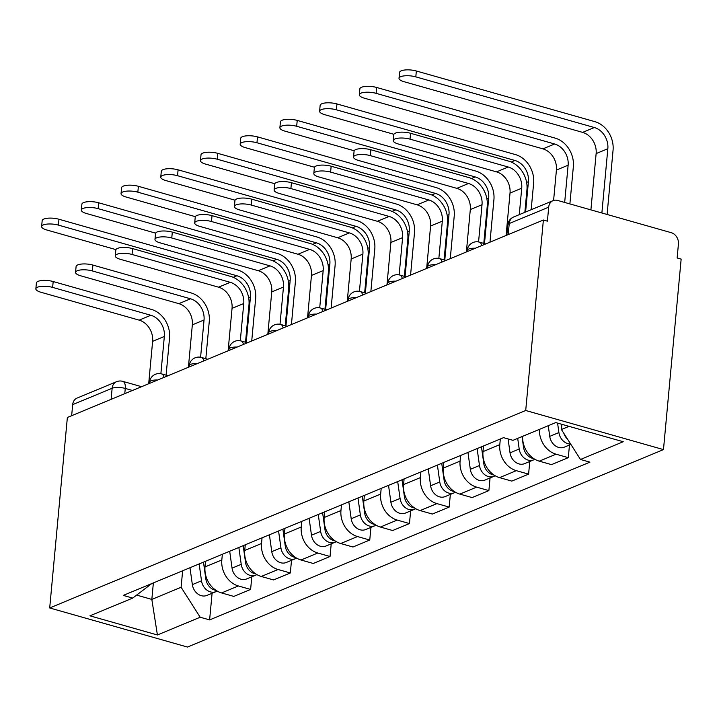 <?xml version="1.0" encoding="UTF-8"?>
<svg xmlns="http://www.w3.org/2000/svg" width="717" height="717" viewBox="0 0 717 717"><rect width="100%" height="100%" fill="white"/><g stroke="black" fill="none" stroke-linecap="round" stroke-linejoin="round"><path stroke-width="1.08" d="M508.21 234.611L509.24 223.534A9.545 7.797 67.5 0 1 513.614 217L553.076 200.635A9.545 7.797 67.5 0 1 557.566 200.419L671.237 232.675A9.545 7.797 67.5 0 1 678.434 243.986L677.135 257.977L681.15 259.115L663.476 449.595L525.713 410.5L49.697 607.962L67.362 417.482L543.378 220.02L525.713 410.5M49.697 607.962L187.46 647.057L663.476 449.595M553.076 200.635A9.545 7.797 67.5 0 0 548.693 207.168L509.24 223.534A9.545 2.993 -174.7 0 0 507.77 224.932L506.82 235.194M543.378 220.02L547.403 221.168L548.693 207.168M71.655 415.708L72.677 404.63A9.545 7.797 -112.5 0 1 77.06 398.087L116.513 381.722A9.545 7.797 67.5 0 0 112.139 388.264L72.677 404.63M205.546 561.268L205.017 566.932A21.958 17.934 67.5 0 0 221.571 592.941L233.823 596.419L250.618 589.446L238.376 585.968A21.958 17.934 -112.5 0 1 221.822 559.959L222.351 554.304M251.792 576.791L250.618 589.446M245.259 544.795L244.73 550.459A21.958 17.934 67.5 0 0 261.284 576.468L273.536 579.945L290.331 572.973L278.079 569.495A21.958 17.934 -112.5 0 1 261.535 543.486L262.055 537.831M291.505 560.318L290.331 572.973M284.963 528.321L284.443 533.986A21.958 17.934 67.5 0 0 300.988 559.995L313.239 563.472L330.044 556.5L317.792 553.022A21.958 17.934 -112.5 0 1 301.239 527.022L301.767 521.358M331.218 543.844L330.044 556.5M324.676 511.857L324.156 517.513A21.958 17.934 67.5 0 0 340.7 543.522L352.952 546.999L369.757 540.026L357.505 536.549A21.958 17.934 -112.5 0 1 340.951 510.549L341.48 504.885M370.931 527.371L369.757 540.026M364.388 495.384L363.86 501.04A21.958 17.934 67.5 0 0 380.413 527.049L392.665 530.526L409.461 523.553L397.209 520.076A21.958 17.934 -112.5 0 1 380.664 494.076L381.184 488.411M410.635 510.898L409.461 523.553M404.101 478.911L403.572 484.567A21.958 17.934 67.5 0 0 420.126 510.576L432.378 514.053L449.174 507.08L436.922 503.603A21.958 17.934 -112.5 0 1 420.377 477.603L420.897 471.938M450.348 494.425L449.174 507.08M443.805 462.438L443.285 468.093A21.958 17.934 67.5 0 0 459.83 494.103L472.082 497.58L488.886 490.607L476.635 487.13A21.958 17.934 -112.5 0 1 460.081 461.13L460.61 455.465M490.061 477.952L488.886 490.607M483.518 445.965L482.998 451.62A21.958 17.934 67.5 0 0 499.543 477.63L511.795 481.107L528.599 474.134L516.348 470.666A21.958 17.934 -112.5 0 1 499.794 444.657L500.323 438.992M529.773 461.479L528.599 474.134M522.621 436.339A21.958 17.934 67.5 0 0 539.256 461.156L551.507 464.634L568.303 457.661L556.051 454.193A21.958 17.934 -112.5 0 1 539.426 429.366M569.477 445.006L568.303 457.661M153.366 582.921L151.834 599.412L181.105 587.268L182.638 570.777M181.105 587.268L200.177 617.229L157.408 634.975L89.93 615.822L132.699 598.086L151.762 583.584M200.177 617.229L209.615 619.909L589.921 462.151L580.474 459.472L623.243 441.735L555.765 422.591L513.005 440.328L503.558 437.648L123.261 595.406L132.699 598.086M561.895 424.33L561.411 429.51L569.029 426.355M136.624 595.092L151.834 599.412L157.408 634.975M212.089 593.264L209.615 619.909M580.474 459.472L561.411 429.51M35.85 288.817L36.397 282.955A10.979 3.442 5.3 0 1 42.195 280.481A10.979 3.442 5.3 0 1 53.183 281.539L52.637 287.4A10.979 3.442 -174.7 0 0 41.649 286.352A10.979 3.442 -174.7 0 0 35.85 288.817A10.979 3.442 -174.7 0 0 40.932 292.258L139.134 320.132A17.898 14.618 -112.5 0 1 152.622 341.328L148.688 383.747M166.102 375.179L169.553 337.958A24.109 19.682 67.5 0 0 151.386 309.403L53.183 281.539M52.637 287.4L150.839 315.274A17.898 14.618 -112.5 0 1 164.336 336.47L160.877 373.727M41.631 226.527L42.169 220.666A10.979 3.442 5.3 0 1 47.976 218.192A10.979 3.442 5.3 0 1 58.964 219.25L58.418 225.111A10.979 3.442 -174.7 0 0 47.43 224.062A10.979 3.442 -174.7 0 0 41.631 226.527A10.979 3.442 -174.7 0 0 46.704 229.969L115.93 249.615M199.147 563.929L201.513 580.815A11.938 9.742 67.5 0 0 216.05 591.615A11.938 9.742 67.5 0 0 217.161 591.05M189.978 567.73L192.353 584.615A11.938 9.742 67.5 0 0 206.881 595.415L216.05 591.615M58.418 225.111L236.951 275.776A17.898 14.618 -112.5 0 1 250.439 296.981L246.227 342.43M203.476 562.128L205.842 579.022A11.938 9.742 67.5 0 0 216.032 590.351M251.721 341.014L255.664 298.46A24.109 19.682 67.5 0 0 237.497 269.906L58.964 219.25M75.563 272.343L76.101 266.482A10.979 3.442 5.3 0 1 81.908 264.017A10.979 3.442 5.3 0 1 92.896 265.066L92.35 270.936A10.979 3.442 -174.7 0 0 81.362 269.879A10.979 3.442 -174.7 0 0 75.563 272.343A10.979 3.442 -174.7 0 0 80.636 275.785L178.847 303.658A17.898 14.618 -112.5 0 1 192.335 324.855L188.401 367.274M205.815 358.706L209.265 321.485A24.109 19.682 67.5 0 0 191.098 292.93L92.896 265.066M92.35 270.936L190.552 298.801A17.898 14.618 -112.5 0 1 204.04 319.997L200.59 357.254M115.267 255.87L115.813 250.009A10.979 3.442 5.3 0 1 121.612 247.544A10.979 3.442 5.3 0 1 132.6 248.593L132.062 254.463A10.979 3.442 -174.7 0 0 121.074 253.406A10.979 3.442 -174.7 0 0 115.267 255.87A10.979 3.442 -174.7 0 0 120.348 259.321L218.551 287.185A17.898 14.618 -112.5 0 1 232.048 308.382L228.114 350.801M245.528 342.233L248.978 305.012A24.109 19.682 67.5 0 0 230.811 276.457L132.6 248.593M132.062 254.463L230.265 282.328A17.898 14.618 -112.5 0 1 243.753 303.524L240.303 340.781M81.335 210.054L81.881 204.193A10.979 3.442 5.3 0 1 87.68 201.728A10.979 3.442 5.3 0 1 98.668 202.777L98.13 208.647A10.979 3.442 -174.7 0 0 87.142 207.589A10.979 3.442 -174.7 0 0 81.335 210.054A10.979 3.442 -174.7 0 0 86.416 213.496L155.634 233.142M238.851 547.456L241.226 564.342A11.938 9.742 67.5 0 0 255.763 575.142A11.938 9.742 67.5 0 0 256.865 574.577M229.691 551.256L232.057 568.142A11.938 9.742 67.5 0 0 246.594 578.942L255.763 575.142M98.13 208.647L276.663 259.303A17.898 14.618 -112.5 0 1 290.152 280.508L285.94 325.957M243.18 545.655L245.555 562.549A11.938 9.742 67.5 0 0 255.745 573.878M291.425 324.541L295.377 281.987A24.109 19.682 67.5 0 0 277.21 253.442L98.668 202.777M121.048 193.581L121.594 187.72A10.979 3.442 5.3 0 1 127.393 185.255A10.979 3.442 5.3 0 1 138.381 186.303L137.834 192.174A10.979 3.442 -174.7 0 0 126.846 191.116A10.979 3.442 -174.7 0 0 121.048 193.581A10.979 3.442 -174.7 0 0 126.129 197.032L195.347 216.668M278.563 530.983L280.939 547.869A11.938 9.742 67.5 0 0 295.467 558.668A11.938 9.742 67.5 0 0 296.578 558.104M269.404 534.783L271.77 551.669A11.938 9.742 67.5 0 0 286.307 562.478L295.467 558.668M137.834 192.174L316.376 242.83A17.898 14.618 -112.5 0 1 329.865 264.035L325.643 309.484M282.892 529.182L285.258 546.076A11.938 9.742 67.5 0 0 295.449 557.405M331.137 308.068L335.09 265.514A24.109 19.682 67.5 0 0 316.914 236.968L138.381 186.303M154.98 239.397L155.526 233.536A10.979 3.442 5.3 0 1 161.325 231.071A10.979 3.442 5.3 0 1 172.313 232.12L171.766 237.99A10.979 3.442 -174.7 0 0 160.778 236.933A10.979 3.442 -174.7 0 0 154.98 239.397A10.979 3.442 -174.7 0 0 160.061 242.848L258.263 270.712A17.898 14.618 -112.5 0 1 271.752 291.909L267.817 334.328M285.232 325.76L288.691 288.539A24.109 19.682 67.5 0 0 270.515 259.984L172.313 232.12M171.766 237.99L269.977 265.855A17.898 14.618 -112.5 0 1 283.466 287.051L280.006 324.308M194.692 222.933L195.239 217.063A10.979 3.442 5.3 0 1 201.038 214.598A10.979 3.442 5.3 0 1 212.026 215.647L211.479 221.517A10.979 3.442 -174.7 0 0 200.491 220.46A10.979 3.442 -174.7 0 0 194.692 222.933A10.979 3.442 -174.7 0 0 199.765 226.375L297.976 254.239A17.898 14.618 -112.5 0 1 311.465 275.436L307.53 317.855M324.944 309.287L328.395 272.066A24.109 19.682 67.5 0 0 310.228 243.511L212.026 215.647M211.479 221.517L309.681 249.382A17.898 14.618 -112.5 0 1 323.179 270.587L319.719 307.835M234.405 206.46L234.943 200.59A10.979 3.442 5.3 0 1 240.751 198.125A10.979 3.442 5.3 0 1 251.73 199.174L251.192 205.044A10.979 3.442 -174.7 0 0 240.204 203.995A10.979 3.442 -174.7 0 0 234.405 206.46A10.979 3.442 -174.7 0 0 239.478 209.902L337.689 237.766A17.898 14.618 -112.5 0 1 351.178 258.971L347.243 301.382M364.657 292.814L368.108 255.593A24.109 19.682 67.5 0 0 349.941 227.038L251.73 199.174M251.192 205.044L349.394 232.908A17.898 14.618 -112.5 0 1 362.883 254.114L359.432 291.362M160.76 177.108L161.307 171.246A10.979 3.442 5.3 0 1 167.106 168.782A10.979 3.442 5.3 0 1 178.094 169.83L177.547 175.701A10.979 3.442 -174.7 0 0 166.559 174.643A10.979 3.442 -174.7 0 0 160.76 177.108A10.979 3.442 -174.7 0 0 165.833 180.559L235.059 200.195M318.276 514.51L320.642 531.396A11.938 9.742 67.5 0 0 335.18 542.195A11.938 9.742 67.5 0 0 336.291 541.631M309.108 518.31L311.483 535.196A11.938 9.742 67.5 0 0 326.02 546.004L335.18 542.195M177.547 175.701L356.08 226.357A17.898 14.618 -112.5 0 1 369.578 247.562L365.356 293.011M322.605 512.718L324.971 529.603A11.938 9.742 67.5 0 0 335.162 540.932M370.85 291.595L374.794 249.041A24.109 19.682 67.5 0 0 356.627 220.495L178.094 169.83M200.473 160.644L201.011 154.773A10.979 3.442 5.3 0 1 206.819 152.309A10.979 3.442 5.3 0 1 217.798 153.357L217.26 159.228A10.979 3.442 -174.7 0 0 206.272 158.17A10.979 3.442 -174.7 0 0 200.473 160.644A10.979 3.442 -174.7 0 0 205.546 164.085L274.772 183.722M357.989 498.037L360.355 514.923A11.938 9.742 67.5 0 0 374.892 525.731A11.938 9.742 67.5 0 0 376.004 525.167M348.82 501.837L351.196 518.723A11.938 9.742 67.5 0 0 365.724 529.531L374.892 525.731M217.26 159.228L395.793 209.884A17.898 14.618 -112.5 0 1 409.282 231.089L405.069 276.538M362.309 496.245L364.684 513.13A11.938 9.742 67.5 0 0 374.874 524.459M410.563 275.122L414.507 232.568A24.109 19.682 67.5 0 0 396.34 204.022L217.798 153.357M240.177 144.171L240.724 138.3A10.979 3.442 5.3 0 1 246.523 135.836A10.979 3.442 5.3 0 1 257.511 136.884L256.964 142.755A10.979 3.442 -174.7 0 0 245.985 141.706A10.979 3.442 -174.7 0 0 240.177 144.171A10.979 3.442 -174.7 0 0 245.259 147.612L314.476 167.249M397.693 481.564L400.068 498.449A11.938 9.742 67.5 0 0 414.605 509.258A11.938 9.742 67.5 0 0 415.708 508.694M388.533 485.364L390.899 502.25A11.938 9.742 67.5 0 0 405.437 513.058L414.605 509.258M256.964 142.755L435.506 193.42A17.898 14.618 -112.5 0 1 448.994 214.616L444.782 260.065M402.022 479.772L404.397 496.657A11.938 9.742 67.5 0 0 414.587 507.986M450.267 258.649L454.219 216.095A24.109 19.682 67.5 0 0 436.053 187.549L257.511 136.884M274.109 189.987L274.656 184.117A10.979 3.442 5.3 0 1 280.455 181.652A10.979 3.442 5.3 0 1 291.443 182.701L290.896 188.571A10.979 3.442 -174.7 0 0 279.917 187.522A10.979 3.442 -174.7 0 0 274.109 189.987A10.979 3.442 -174.7 0 0 279.191 193.429L377.393 221.293A17.898 14.618 -112.5 0 1 390.89 242.498L386.956 284.918M404.361 276.341L407.821 239.12A24.109 19.682 67.5 0 0 389.645 210.565L291.443 182.701M290.896 188.571L389.107 216.435A17.898 14.618 -112.5 0 1 402.595 237.641L399.145 274.889M279.89 127.698L280.437 121.827A10.979 3.442 5.3 0 1 286.235 119.363A10.979 3.442 5.3 0 1 297.223 120.411L296.677 126.282A10.979 3.442 -174.7 0 0 285.689 125.233A10.979 3.442 -174.7 0 0 279.89 127.698A10.979 3.442 -174.7 0 0 284.972 131.139L354.189 150.776M437.406 465.091L439.772 481.976A11.938 9.742 67.5 0 0 454.309 492.785A11.938 9.742 67.5 0 0 455.42 492.221M428.246 468.891L430.612 485.776A11.938 9.742 67.5 0 0 445.149 496.585L454.309 492.785M296.677 126.282L475.219 176.947A17.898 14.618 -112.5 0 1 488.707 198.143L484.486 243.601M441.735 463.299L444.101 480.184A11.938 9.742 67.5 0 0 454.291 491.521M489.98 242.176L493.923 199.622A24.109 19.682 67.5 0 0 475.756 171.076L297.223 120.411M313.822 173.514L314.369 167.644A10.979 3.442 5.3 0 1 320.167 165.179A10.979 3.442 5.3 0 1 331.155 166.227L330.609 172.098A10.979 3.442 -174.7 0 0 319.621 171.049A10.979 3.442 -174.7 0 0 313.822 173.514A10.979 3.442 -174.7 0 0 318.904 176.956L417.106 204.82A17.898 14.618 -112.5 0 1 430.594 226.025L426.66 268.445M444.074 259.868L447.525 222.646A24.109 19.682 67.5 0 0 429.358 194.101L331.155 166.227M330.609 172.098L428.811 199.962A17.898 14.618 -112.5 0 1 442.308 221.168L438.849 258.425M319.603 111.225L320.149 105.354A10.979 3.442 5.3 0 1 325.948 102.889A10.979 3.442 5.3 0 1 336.936 103.938L336.39 109.809A10.979 3.442 -174.7 0 0 325.401 108.76A10.979 3.442 -174.7 0 0 319.603 111.225A10.979 3.442 -174.7 0 0 324.676 114.666L393.902 134.303M477.119 448.618L479.485 465.503A11.938 9.742 67.5 0 0 494.022 476.312A11.938 9.742 67.5 0 0 495.133 475.747M467.95 452.418L470.325 469.312A11.938 9.742 67.5 0 0 484.862 480.112L494.022 476.312M336.39 109.809L514.923 160.474A17.898 14.618 -112.5 0 1 528.42 181.67L525.597 212.026M481.448 446.825L483.814 463.711A11.938 9.742 67.5 0 0 494.004 475.048M531.172 209.714L533.636 183.149A24.109 19.682 67.5 0 0 515.469 154.603L336.936 103.938M353.535 157.041L354.081 151.17A10.979 3.442 5.3 0 1 359.88 148.706A10.979 3.442 5.3 0 1 370.868 149.754L370.322 155.625A10.979 3.442 -174.7 0 0 359.334 154.576A10.979 3.442 -174.7 0 0 353.535 157.041A10.979 3.442 -174.7 0 0 358.608 160.483L456.819 188.347A17.898 14.618 -112.5 0 1 470.307 209.552L466.373 251.972M483.787 243.395L487.237 206.173A24.109 19.682 67.5 0 0 469.07 177.628L370.868 149.754M370.322 155.625L468.524 183.489A17.898 14.618 -112.5 0 1 482.021 204.695L478.562 241.952M359.316 94.752L359.853 88.881A10.979 3.442 5.3 0 1 365.661 86.416A10.979 3.442 5.3 0 1 376.64 87.465L376.102 93.335A10.979 3.442 -174.7 0 0 365.114 92.287A10.979 3.442 -174.7 0 0 359.316 94.752A10.979 3.442 -174.7 0 0 364.388 98.193L542.921 148.858A17.898 14.618 -112.5 0 1 556.419 170.054L553.596 200.437M517.701 438.374L519.198 449.03A11.938 9.742 67.5 0 0 533.735 459.839A11.938 9.742 67.5 0 0 534.837 459.274M508.084 438.929L510.029 452.839A11.938 9.742 67.5 0 0 524.566 463.639L533.735 459.839M376.102 93.335L554.635 144A17.898 14.618 -112.5 0 1 568.124 165.197L564.673 202.436M522.03 436.581L523.527 447.238A11.938 9.742 67.5 0 0 533.717 458.575M569.89 203.924L573.349 166.685A24.109 19.682 67.5 0 0 555.182 138.13L376.64 87.465M393.248 140.568L393.785 134.697A10.979 3.442 5.3 0 1 399.593 132.233A10.979 3.442 5.3 0 1 410.572 133.281L410.034 139.152A10.979 3.442 -174.7 0 0 399.046 138.103A10.979 3.442 -174.7 0 0 393.248 140.568A10.979 3.442 -174.7 0 0 398.32 144.009L496.522 171.874A17.898 14.618 -112.5 0 1 510.02 193.079L506.085 235.499M524.853 212.34L526.95 189.7A24.109 19.682 67.5 0 0 508.783 161.155L410.572 133.281M410.034 139.152L508.236 167.016A17.898 14.618 -112.5 0 1 521.725 188.221L519.278 214.652M399.019 78.278L399.566 72.408A10.979 3.442 5.3 0 1 405.365 69.943A10.979 3.442 5.3 0 1 416.353 70.992L415.806 76.862A10.979 3.442 -174.7 0 0 404.827 75.814A10.979 3.442 -174.7 0 0 399.019 78.278A10.979 3.442 -174.7 0 0 404.101 81.72L582.634 132.385A17.898 14.618 -112.5 0 1 596.132 153.581L590.907 209.884M557.584 423.102L558.91 432.566A11.938 9.742 67.5 0 0 570.615 443.975M548.245 425.71L549.742 436.366A11.938 9.742 67.5 0 0 564.279 447.166L570.893 444.423M415.806 76.862L594.348 127.527A17.898 14.618 -112.5 0 1 607.837 148.724L601.877 212.994M563.84 433.337A11.938 9.742 67.5 0 0 567.55 439.163M607.093 214.482L613.062 150.212A24.109 19.682 67.5 0 0 594.886 121.657L416.353 70.992M475.38 248.234A9.545 2.993 -174.7 0 0 468.694 249.041A9.545 2.993 -174.7 0 0 467.215 250.439L467.108 251.667M435.676 264.707A9.545 2.993 -174.7 0 0 428.981 265.514A9.545 2.993 -174.7 0 0 427.511 266.912L427.395 268.14M395.963 281.181A9.545 2.993 -174.7 0 0 389.268 281.987A9.545 2.993 -174.7 0 0 387.798 283.376L387.682 284.613M356.25 297.645A9.545 2.993 -174.7 0 0 349.564 298.451A9.545 2.993 -174.7 0 0 348.086 299.849L347.978 301.086M316.538 314.118A9.545 2.993 -174.7 0 0 309.852 314.924A9.545 2.993 -174.7 0 0 308.382 316.322L308.265 317.55M276.834 330.591A9.545 2.993 -174.7 0 0 270.139 331.397A9.545 2.993 -174.7 0 0 268.669 332.796L268.552 334.023M237.121 347.064A9.545 2.993 -174.7 0 0 230.426 347.87A9.545 2.993 -174.7 0 0 228.956 349.269L228.84 350.496M197.408 363.537A9.545 2.993 -174.7 0 0 190.722 364.344A9.545 2.993 -174.7 0 0 189.243 365.742L189.136 366.97M157.695 380.01A9.545 2.993 -174.7 0 0 151.009 380.817A9.545 2.993 -174.7 0 0 149.539 382.215L149.423 383.443M132.466 390.478L125.26 388.435A9.545 2.993 -174.7 0 0 112.139 388.264L111.108 399.333M124.776 393.669L125.26 388.435A9.545 4.625 105.8 0 0 122.777 381.354A9.545 9.545 0 0 0 116.513 381.722M499.794 444.657L482.998 451.62M460.081 461.13L443.285 468.093M420.377 477.603L403.572 484.567M380.664 494.076L363.86 501.04M340.951 510.549L324.156 517.513M301.239 527.022L284.443 533.986M261.535 543.486L244.73 550.459M221.822 559.959L205.017 566.932M516.348 470.666L499.543 477.63M476.635 487.13L459.83 494.103M436.922 503.603L420.126 510.576M397.209 520.076L380.413 527.049M357.505 536.549L340.7 543.522M317.792 553.022L300.988 559.995M278.079 569.495L261.284 576.468M238.376 585.968L221.571 592.941M556.051 454.193L539.256 461.156M164.014 377.393A9.545 4.625 -74.2 0 0 161.648 373.916A9.545 9.545 0 0 0 149.539 382.215M203.727 360.92A9.545 4.625 -74.2 0 0 201.36 357.442A9.545 9.545 0 0 0 189.243 365.742M243.439 344.447A9.545 4.625 -74.2 0 0 241.073 340.969A9.545 9.545 0 0 0 228.956 349.269M283.143 327.974A9.545 4.625 -74.2 0 0 280.777 324.496A9.545 9.545 0 0 0 268.669 332.796M322.856 311.501A9.545 4.625 -74.2 0 0 320.49 308.023A9.545 9.545 0 0 0 308.382 316.322M362.569 295.028A9.545 4.625 -74.2 0 0 360.203 291.55A9.545 9.545 0 0 0 348.086 299.849M402.282 278.555A9.545 4.625 -74.2 0 0 399.916 275.077A9.545 9.545 0 0 0 387.798 283.376M441.986 262.081A9.545 4.625 -74.2 0 0 439.62 258.604A9.545 9.545 0 0 0 427.511 266.912M481.699 245.608A9.545 4.625 -74.2 0 0 479.332 242.131A9.545 9.545 0 0 0 467.215 250.439M152.622 341.328L164.336 336.47M139.134 320.132L150.839 315.274M201.513 580.815L192.353 584.615M250.439 296.981L248.647 297.725M206.765 578.637L205.842 579.022M236.951 275.776L233.24 277.318M192.335 324.855L204.04 319.997M178.847 303.658L190.552 298.801M232.048 308.382L243.753 303.524M218.551 287.185L230.265 282.328M241.226 564.342L232.057 568.142M290.152 280.508L288.351 281.252M246.478 562.164L245.555 562.549M276.663 259.303L272.944 260.845M280.939 547.869L271.77 551.669M329.865 264.035L328.063 264.779M286.191 545.691L285.258 546.076M316.376 242.83L312.657 244.372M271.752 291.909L283.466 287.051M258.263 270.712L269.977 265.855M311.465 275.436L323.179 270.587M297.976 254.239L309.681 249.382M351.178 258.971L362.883 254.114M337.689 237.766L349.394 232.908M320.642 531.396L311.483 535.196M369.578 247.562L367.776 248.306M325.903 529.218L324.971 529.603M356.08 226.357L352.37 227.898M360.355 514.923L351.196 518.723M409.282 231.089L407.489 231.833M365.607 512.745L364.684 513.13M395.793 209.884L392.082 211.425M400.068 498.449L390.899 502.25M448.994 214.616L447.193 215.36M405.32 496.272L404.397 496.657M435.506 193.42L431.786 194.952M390.89 242.498L402.595 237.641M377.393 221.293L389.107 216.435M439.772 481.976L430.612 485.776M488.707 198.143L486.906 198.887M445.033 479.798L444.101 480.184M475.219 176.947L471.499 178.488M430.594 226.025L442.308 221.168M417.106 204.82L428.811 199.962M479.485 465.503L470.325 469.312M528.42 181.67L526.619 182.414M484.746 463.325L483.814 463.711M514.923 160.474L511.212 162.015M470.307 209.552L482.021 204.695M456.819 188.347L468.524 183.489M519.198 449.03L510.029 452.839M568.124 165.197L556.419 170.054M524.45 446.852L523.527 447.238M554.635 144L542.921 148.858M510.02 193.079L521.725 188.221M496.522 171.874L508.236 167.016M558.91 432.566L549.742 436.366M607.837 148.724L596.132 153.581M594.348 127.527L582.634 132.385M168.029 375.726L161.648 373.916M207.742 359.253L201.36 357.442M247.455 342.78L241.073 340.969M287.167 326.307L280.777 324.496M326.871 309.834L320.49 308.023M366.584 293.361L360.203 291.55M406.297 276.887L399.916 275.077M446.01 260.414L439.62 258.604M485.714 243.941L479.332 242.131M513.614 217A9.545 9.545 0 0 0 507.77 224.932M122.777 381.354L141.581 386.696"/></g></svg>
